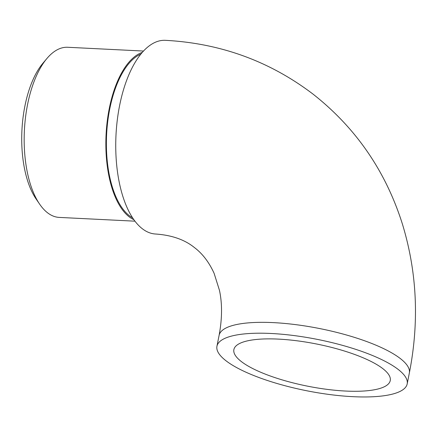 <?xml version="1.0" encoding="UTF-8"?>
<svg xmlns="http://www.w3.org/2000/svg" width="437" height="437" viewBox="0 0 437 437"><rect width="100%" height="100%" fill="white"/><g stroke="black" fill="none" stroke-linecap="round" stroke-linejoin="round"><path stroke-width="0.66" d="M409.338 373.045A96.97 26.225 11.2 0 0 400.254 358.498A96.97 26.225 11.2 0 0 273.327 322.621A96.97 26.225 11.2 0 0 219.095 335.376C222.209 318.666 222.335 303.655 219.467 290.354L214.108 273.327C209.061 262.216 202.478 253.613 194.372 247.517C184.654 239.656 171.746 235.155 155.654 234.019A96.97 44.525 -87.1 0 1 142.342 228.748A96.97 44.525 -87.1 0 1 117.285 120.06A96.97 44.525 -87.1 0 1 165.301 40.324C220.467 43.279 269.684 61.191 312.952 94.053C355.827 127.768 385.636 171.064 402.373 223.941C417.078 272.153 419.4 321.856 409.338 373.045L407.186 383.915A96.97 26.225 11.2 0 1 352.954 396.676A96.97 26.225 11.2 0 1 216.943 346.246A96.97 26.225 11.2 0 1 271.175 333.486A96.97 26.225 11.2 0 1 407.186 383.915M39.647 204.155L36.151 199.048A79.414 36.462 -87.1 0 1 24.871 106.207A79.414 36.462 -87.1 0 1 42.913 63.245L46.901 58.509A85.171 39.106 92.9 0 0 27.547 104.59A85.171 39.106 92.9 0 0 39.647 204.155A85.171 39.106 92.9 0 0 59.224 217.407L134.984 221.177M143.456 51.047L67.697 47.272A85.171 39.106 92.9 0 0 46.901 58.509M132.651 217.872A84.019 38.576 -87.1 0 1 109.731 109.031A84.019 38.576 -87.1 0 1 140.807 54.106M133.902 219.707A85.171 39.106 -87.1 0 1 109.245 108.66A85.171 39.106 -87.1 0 1 142.233 52.402M322.074 388.679A79.703 21.555 -168.8 0 0 385.926 385.882A79.703 21.555 -168.8 0 0 302.054 341.488A79.703 21.555 -168.8 0 0 235.849 356.166A79.703 21.555 -168.8 0 0 322.074 388.679M219.095 335.376L216.943 346.246"/></g></svg>

